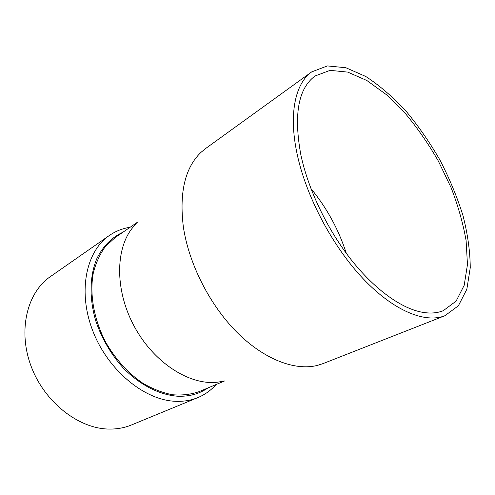 <?xml version="1.0" encoding="UTF-8"?>
<svg xmlns="http://www.w3.org/2000/svg" width="495" height="495" viewBox="0 0 495 495"><rect width="100%" height="100%" fill="white"/><g stroke="black" fill="none" stroke-linecap="round" stroke-linejoin="round"><path stroke-width="0.74" d="M297.031 153.561C288.492 113.51 295.404 83.259 311.739 71.868L327.399 65.928L345.838 67.728L365.78 76.49C379.424 85.394 392.745 96.828 405.745 110.793C418.3 125.854 429.716 142.294 439.993 160.114C449.429 178.392 457.095 196.88 462.992 215.585C467.713 234.067 470.132 251.454 470.25 267.752L466.847 289.259L458.401 305.749L444.937 315.717C425.236 323.6 393.649 310.984 362.909 278.468C332.225 245.99 305.904 195.989 297.031 153.561M300.88 154.984C293.51 114.766 298.238 88.438 315.061 75.989L330.085 70.358L347.775 72.115L366.913 80.537L386.422 94.687L405.356 113.528C417.433 128.026 428.429 143.859 438.329 161.024L451.044 187.537C458.042 205.617 463.06 223.288 466.098 240.545L467.459 264.608L464.205 285.262L456.124 301.096L443.266 310.693C436.899 313.248 429.518 313.7 421.109 312.042C400.121 307.76 373.484 288.375 350.052 258.279C326.675 228.139 308.113 188.948 300.88 154.984M310.928 188.564C326.83 207.912 338.623 229.501 346.308 253.341M109.389 235.465L50.428 276.581C27.163 292.403 17.597 330.264 31.098 366.226C44.445 402.218 78.594 428.732 108.912 429.06C116.999 429.202 124.523 427.835 131.484 424.964L197.938 397.572C190.983 400.443 183.373 401.68 175.106 401.284C144.138 400.016 107.867 370.198 92.763 330.821C77.498 291.475 86.105 251.219 109.389 235.465C115.675 231.134 122.593 228.399 130.129 227.267M138.099 221.779L115.057 237.643L105.404 246.535C99.971 253.972 95.943 262.752 93.32 272.869C89.372 293.981 93.827 319.659 105.911 342.602C115.607 359.438 128.57 373.601 143.055 383.384C152.875 389.064 162.688 392.851 172.477 394.744C182.049 395.53 190.946 394.49 199.163 391.625L224.971 380.81M136.354 223.703C115.514 243.082 113.324 288.257 134.572 326.947C155.647 365.731 194.838 388.303 222.41 381.237M311.739 71.868L205.555 148.574L200.939 152.398C185.087 167.687 179.209 192.406 183.311 226.568C188.632 263.297 209.521 304.691 236.728 332.077C263.996 359.444 294.915 371.033 317.301 365.428L323.018 363.608L444.937 315.717M122.853 232.279C111.709 237.383 103.04 246.157 96.853 258.607C89.614 275.808 89.057 298.528 95.937 321.422C101.945 338.797 110.998 354.265 123.088 367.81C139.479 384.714 159.13 394.75 177.154 396.198C188.935 396.755 199.182 394.014 207.9 387.969M216.043 384.553C211.012 390.283 204.98 394.62 197.938 397.572"/></g></svg>
